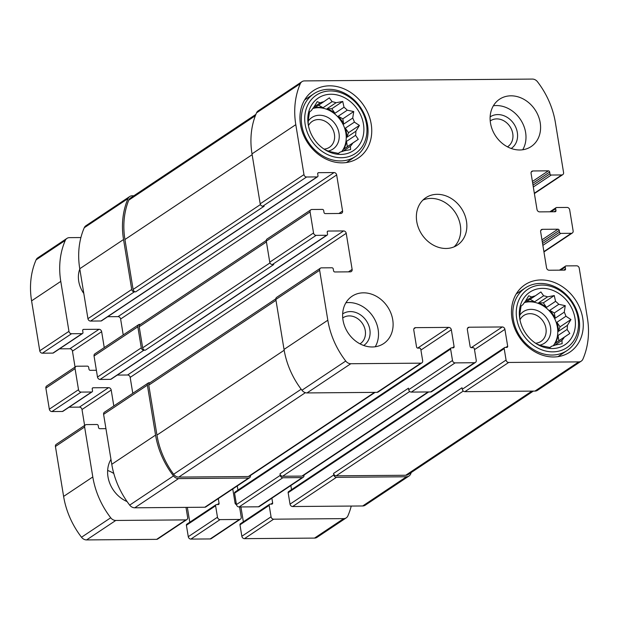 <?xml version="1.0" encoding="UTF-8"?>
<svg xmlns="http://www.w3.org/2000/svg" width="619" height="619" viewBox="0 0 619 619"><rect width="100%" height="100%" fill="white"/><g stroke="black" fill="none" stroke-linecap="round" stroke-linejoin="round"><path stroke-width="0.93" d="M313.949 107.017L320.178 102.862A26.88 22.361 56.3 0 1 323.752 101.733L314.7 107.776A26.88 22.361 -123.7 0 1 323.056 107.706L332.109 101.671A26.88 22.361 56.3 0 1 336.04 102.731L326.987 108.774A26.88 22.361 -123.7 0 1 334.964 113.262L344.025 107.226A26.88 22.361 56.3 0 1 347.259 110.197L338.206 116.24A26.88 22.361 -123.7 0 1 343.677 124.086L352.729 118.051A26.88 22.361 56.3 0 1 354.401 122.129L345.348 128.172A26.88 22.361 -123.7 0 1 346.841 137.271L355.894 131.236A26.88 22.361 56.3 0 1 355.561 135.329L358.285 139.345L343.622 149.287A26.88 22.361 -123.7 0 0 346.508 141.372L355.561 135.329M342.903 151.276L350.416 146.262A26.88 22.361 56.3 0 0 352.675 143.244M338.268 153.38L340.349 151.995A26.88 22.361 56.3 0 0 343.924 150.874L350.609 149.589L350.416 146.262M341.634 151.678A26.88 22.361 56.3 0 0 341.015 120.891A26.88 22.361 56.3 0 0 312.827 108.48M325.099 149.798L328.062 150.997A26.88 22.361 56.3 0 0 331.993 152.065L338.469 153.419L340.349 151.995M320.178 102.862L317.222 101.655L313.686 107.474A26.88 22.361 56.3 0 0 311.427 110.484L309.546 111.907L308.541 118.399A26.88 22.361 56.3 0 0 308.208 122.5L308.254 124.728M340.767 154.425A31.623 26.308 56.3 0 0 363.5 124.365A31.623 26.308 56.3 0 0 331.382 94.25A31.623 26.308 56.3 0 0 308.115 123.808A31.623 26.308 56.3 0 0 325.679 150.146A31.623 26.308 56.3 0 0 340.767 154.425M354.401 122.129L359.422 125.417L355.894 131.236M347.259 110.197L353.735 111.552L352.729 118.051M336.04 102.731L342.733 101.454L344.025 107.226M323.752 101.733L329.362 97.833L332.109 101.671M525.477 301.136L531.706 296.981A26.88 22.361 56.3 0 1 535.28 295.859L526.227 301.894A26.88 22.361 -123.7 0 1 534.584 301.824L543.637 295.789A26.88 22.361 56.3 0 1 547.575 296.857L538.515 302.892A26.88 22.361 -123.7 0 1 546.5 307.388L555.553 301.345A26.88 22.361 56.3 0 1 558.795 304.324L549.734 310.359A26.88 22.361 -123.7 0 1 555.204 318.205L564.257 312.169A26.88 22.361 56.3 0 1 565.936 316.255L556.883 322.29A26.88 22.361 -123.7 0 1 558.369 331.389L567.422 325.354A26.88 22.361 56.3 0 1 567.089 329.455L569.813 333.463L555.15 343.406A26.88 22.361 -123.7 0 0 558.036 335.49L567.089 329.455M554.431 345.394L561.944 340.388A26.88 22.361 56.3 0 0 564.203 337.37M549.804 347.507L551.877 346.122A26.88 22.361 56.3 0 0 555.452 344.992L562.145 343.715L561.944 340.388M553.169 345.804A26.88 22.361 56.3 0 0 552.55 315.009A26.88 22.361 56.3 0 0 524.355 302.598M536.634 343.916L539.59 345.123A26.88 22.361 56.3 0 0 543.528 346.183L549.997 347.538L551.877 346.122M531.706 296.981L528.75 295.781L525.214 301.592A26.88 22.361 56.3 0 0 522.962 304.61L521.074 306.026L520.076 312.525A26.88 22.361 56.3 0 0 519.736 316.626L519.782 318.847M552.303 348.543A31.623 26.308 56.3 0 0 575.028 318.491A31.623 26.308 56.3 0 0 542.909 288.377A31.623 26.308 56.3 0 0 519.643 317.926A31.623 26.308 56.3 0 0 537.207 344.265A31.623 26.308 56.3 0 0 552.303 348.543M565.936 316.255L570.958 319.543L567.422 325.354M558.795 304.324L565.263 305.67L564.257 312.169M547.575 296.857L554.26 295.572L555.553 301.345M535.28 295.859L540.898 291.951L543.637 295.789M455.097 362.881L411.302 392.09L430.638 391.935A2.53 2.105 -123.7 0 0 431.644 391.634L475.438 362.425A2.53 2.105 -123.7 0 1 474.433 362.726L455.097 362.881A2.53 2.105 -123.7 0 1 452.497 360.498L450.624 349.062A1.261 1.052 -123.7 0 1 451.53 347.847L453.185 347.839A1.261 1.052 -123.7 0 0 454.098 346.625L451.336 329.772L420.92 350.06M411.302 392.09A2.53 2.105 -123.7 0 1 408.702 389.699L408.455 388.198L279.997 473.86L280.245 475.369L236.45 504.57L234.578 493.142A1.261 1.052 -123.7 0 1 234.98 492.074L451.027 348.002M451.336 329.772A2.53 2.105 -123.7 0 0 448.736 327.389L415.597 327.652A2.53 2.105 -123.7 0 0 414.583 327.954A2.53 2.105 -123.7 0 0 413.778 330.074L416.541 346.926A1.261 1.052 -123.7 0 0 417.84 348.118L419.496 348.102A1.261 1.052 -123.7 0 1 420.796 349.302L422.669 360.73A2.53 2.105 -123.7 0 1 421.864 362.858L378.07 392.059A2.53 2.105 -123.7 0 1 377.064 392.361L307.009 392.926A6.322 5.261 -123.7 0 1 301.94 390.241A78.427 65.243 -123.7 0 1 284.028 349.426L275.85 299.48A2.53 2.105 -123.7 0 1 276.662 297.36L320.449 268.159A2.53 2.105 -123.7 0 1 321.462 267.857L331.954 267.772A1.261 1.052 -123.7 0 1 333.254 268.963L333.556 270.766A1.261 1.052 -123.7 0 0 334.856 271.965L350.315 271.842A2.53 2.105 -123.7 0 0 351.329 271.54A2.53 2.105 -123.7 0 0 352.134 269.412L346.222 233.309L130.176 377.389L132.783 393.313M421.864 362.858A2.53 2.105 -123.7 0 1 420.858 363.16L350.795 363.724A6.322 5.261 -123.7 0 1 345.735 361.039A78.427 65.243 -123.7 0 1 327.822 320.224L319.644 270.279A2.53 2.105 -123.7 0 1 320.449 268.159M346.222 233.309A2.53 2.105 -123.7 0 0 343.615 230.926L328.155 231.049A1.261 1.052 -123.7 0 0 327.242 232.257L327.544 234.067A1.261 1.052 -123.7 0 1 326.631 235.274L316.139 235.359L272.345 264.568A2.53 2.105 -123.7 0 1 269.745 262.177L266.294 241.116A2.53 2.105 -123.7 0 1 267.099 238.996L310.893 209.787A2.53 2.105 -123.7 0 1 311.899 209.485L322.398 209.4A1.261 1.052 -123.7 0 1 323.698 210.599L323.992 212.402A1.261 1.052 -123.7 0 0 325.292 213.594L340.76 213.47A2.53 2.105 -123.7 0 0 341.773 213.168A2.53 2.105 -123.7 0 0 342.578 211.048L336.666 174.945L120.62 319.017L123.227 334.941M316.139 235.359A2.53 2.105 -123.7 0 1 313.539 232.968L310.088 211.915A2.53 2.105 -123.7 0 1 310.893 209.787M336.666 174.945A2.53 2.105 -123.7 0 0 334.059 172.554L318.592 172.678A1.261 1.052 -123.7 0 0 317.686 173.893L317.98 175.695A1.261 1.052 -123.7 0 1 317.075 176.91L306.583 176.995L262.789 206.197A2.53 2.105 -123.7 0 1 260.189 203.806L252.01 153.868A78.427 65.243 -123.7 0 1 256.521 112.867A6.322 5.261 -123.7 0 1 258.169 110.871L301.964 81.662A6.322 5.261 -123.7 0 1 304.486 80.903L532.417 79.077A6.322 5.261 -123.7 0 1 537.485 81.754A78.427 65.243 -123.7 0 1 555.39 122.577L563.569 172.515A2.53 2.105 -123.7 0 1 562.764 174.643A2.53 2.105 -123.7 0 1 561.758 174.945L551.258 175.03A1.261 1.052 -123.7 0 1 549.958 173.831L549.664 172.028L532.711 183.332M306.583 176.995A2.53 2.105 -123.7 0 1 303.975 174.604L295.797 124.659A78.427 65.243 -123.7 0 1 300.308 83.666A6.322 5.261 -123.7 0 1 301.964 81.662M549.664 172.028A1.261 1.052 -123.7 0 0 548.364 170.836L532.897 170.96A2.53 2.105 -123.7 0 0 531.891 171.262A2.53 2.105 -123.7 0 0 531.079 173.382L536.998 209.485A2.53 2.105 -123.7 0 0 539.598 211.876L555.065 211.752A1.261 1.052 -123.7 0 0 555.97 210.537L555.676 208.735A1.261 1.052 -123.7 0 1 556.582 207.52L567.074 207.435A2.53 2.105 -123.7 0 1 569.681 209.826L573.132 230.887A2.53 2.105 -123.7 0 1 572.32 233.007A2.53 2.105 -123.7 0 1 571.314 233.309L560.822 233.394A1.261 1.052 -123.7 0 1 559.514 232.202L559.22 230.392L542.267 241.704M559.22 230.392A1.261 1.052 -123.7 0 0 557.92 229.2L542.453 229.324A2.53 2.105 -123.7 0 0 541.447 229.626A2.53 2.105 -123.7 0 0 540.642 231.754L546.554 267.857A2.53 2.105 -123.7 0 0 549.154 270.24L564.621 270.116A1.261 1.052 -123.7 0 0 565.526 268.909L565.232 267.099A1.261 1.052 -123.7 0 1 566.137 265.891L576.637 265.806A2.53 2.105 -123.7 0 1 579.237 268.197L587.416 318.135A78.427 65.243 -123.7 0 1 582.905 359.136A6.322 5.261 -123.7 0 1 581.256 361.132A6.322 5.261 -123.7 0 1 578.734 361.891L508.671 362.455A2.53 2.105 -123.7 0 1 506.071 360.065L504.199 348.629A1.261 1.052 -123.7 0 1 505.104 347.421L506.76 347.406A1.261 1.052 -123.7 0 0 507.673 346.191L504.911 329.347L474.494 349.627M581.256 361.132L537.462 390.341A6.322 5.261 -123.7 0 1 534.94 391.092L464.884 391.657A2.53 2.105 -123.7 0 1 462.277 389.266L462.029 387.765L333.571 473.434L333.819 474.935L290.025 504.145L288.152 492.709A1.261 1.052 -123.7 0 1 288.555 491.648L504.601 347.569M504.911 329.347A2.53 2.105 -123.7 0 0 502.311 326.956L469.171 327.219A2.53 2.105 -123.7 0 0 468.157 327.521A2.53 2.105 -123.7 0 0 467.353 329.648L470.115 346.493A1.261 1.052 -123.7 0 0 471.415 347.692L473.071 347.677A1.261 1.052 -123.7 0 1 474.371 348.868L476.243 360.304A2.53 2.105 -123.7 0 1 475.438 362.425M280.245 475.369A2.53 2.105 -123.7 0 0 282.844 477.752L302.18 477.597L258.386 506.806L239.058 506.961A2.53 2.105 -123.7 0 1 236.45 504.57M237.951 490.093L237.27 485.954M150.03 382.72L149.21 382.728A2.53 2.105 -123.7 0 0 148.196 383.029A2.53 2.105 -123.7 0 0 147.392 385.15L155.57 435.095A78.427 65.243 -123.7 0 0 173.482 475.91A6.322 5.261 -123.7 0 0 178.543 478.595L248.606 478.03A2.53 2.105 -123.7 0 0 249.612 477.729A2.53 2.105 -123.7 0 0 250.416 475.609L250.409 475.531M249.612 477.729L205.818 506.93A2.53 2.105 -123.7 0 1 204.812 507.232L134.756 507.797A6.322 5.261 -123.7 0 1 129.688 505.119A78.427 65.243 -123.7 0 1 111.776 464.296L103.597 414.359A2.53 2.105 -123.7 0 1 104.41 412.231L148.196 383.029M343.615 230.926L127.576 374.998A2.53 2.105 -123.7 0 1 130.176 377.389M127.576 374.998L117.27 375.083M327.142 235.127L111.095 379.199A1.261 1.052 -123.7 0 1 110.592 379.354L100.092 379.439A2.53 2.105 -123.7 0 1 97.493 377.048L94.042 355.987A2.53 2.105 -123.7 0 1 94.846 353.867L138.641 324.658A2.53 2.105 -123.7 0 1 139.654 324.356L140.467 324.348M138.641 324.658A2.53 2.105 -123.7 0 0 137.836 326.786L141.287 347.847A2.53 2.105 -123.7 0 0 143.887 350.23L145.272 350.222A2.53 2.105 -123.7 0 1 142.664 347.832L139.213 326.77A2.53 2.105 -123.7 0 1 140.026 324.65L266.271 240.458M272.345 264.568L273.73 264.553L145.272 350.222M334.059 172.554L118.012 316.634A2.53 2.105 -123.7 0 1 120.62 319.017M118.012 316.634L107.714 316.711M317.578 176.755L101.539 320.835A1.261 1.052 -123.7 0 1 101.029 320.982L90.536 321.068A2.53 2.105 -123.7 0 1 87.937 318.684L79.758 268.739A78.427 65.243 -123.7 0 1 84.269 227.738A6.322 5.261 -123.7 0 1 85.917 225.742L129.711 196.532A6.322 5.261 -123.7 0 1 132.234 195.782L133.859 195.766M129.711 196.532A6.322 5.261 -123.7 0 0 128.056 198.537A78.427 65.243 -123.7 0 0 123.545 239.53L131.723 289.475A2.53 2.105 -123.7 0 0 134.331 291.866L135.708 291.851A2.53 2.105 -123.7 0 1 133.108 289.468L124.93 239.522A78.427 65.243 -123.7 0 1 128.752 200.169A6.322 5.261 -123.7 0 1 130.454 198.034L255.879 114.391M262.789 206.197L264.166 206.189L135.708 291.851M411.295 472.483A78.427 65.243 -123.7 0 1 410.652 474.007A6.322 5.261 -123.7 0 1 409.004 476.011A6.322 5.261 -123.7 0 1 406.482 476.762L362.688 505.971L292.632 506.528A2.53 2.105 -123.7 0 1 290.025 504.145M409.004 476.011L365.21 505.212A6.322 5.261 -123.7 0 1 362.688 505.971M333.819 474.935A2.53 2.105 -123.7 0 0 336.427 477.326L406.482 476.762M291.526 489.668L290.853 485.528M302.18 477.597A2.53 2.105 -123.7 0 0 303.186 477.295A2.53 2.105 -123.7 0 0 303.991 475.175L303.983 475.098M303.186 477.295L259.392 506.504A2.53 2.105 -123.7 0 1 258.386 506.806M363.43 292.826A28.459 23.677 -123.7 0 1 390.86 313.021A28.459 23.677 -123.7 0 1 383.656 343.576A28.459 23.677 -123.7 0 1 372.305 346.98A28.459 23.677 -123.7 0 1 344.876 326.786A28.459 23.677 -123.7 0 1 352.079 296.222A28.459 23.677 -123.7 0 1 363.43 292.826M510.915 95.821A28.459 23.677 -123.7 0 1 538.337 116.016A28.459 23.677 -123.7 0 1 531.141 146.571A28.459 23.677 -123.7 0 1 519.782 149.976A28.459 23.677 -123.7 0 1 492.36 129.781A28.459 23.677 -123.7 0 1 499.556 99.218A28.459 23.677 -123.7 0 1 510.915 95.821M553.68 356.97A40.475 33.674 56.3 0 0 569.828 352.134A40.475 33.674 56.3 0 0 575.391 299.774A40.475 33.674 56.3 0 0 524.912 284.786A40.475 33.674 56.3 0 0 514.675 328.248A40.475 33.674 56.3 0 0 553.68 356.97M342.152 162.851A40.475 33.674 56.3 0 0 358.3 158.015A40.475 33.674 56.3 0 0 363.864 105.656A40.475 33.674 56.3 0 0 313.384 90.66A40.475 33.674 56.3 0 0 303.148 134.122A40.475 33.674 56.3 0 0 342.152 162.851M446.044 248.474A28.459 23.677 56.3 0 0 457.402 245.078A28.459 23.677 56.3 0 0 461.31 208.263A28.459 23.677 56.3 0 0 425.818 197.724A28.459 23.677 56.3 0 0 418.622 228.279A28.459 23.677 56.3 0 0 446.044 248.474M428.665 391.951L302.939 475.794A2.53 2.105 -123.7 0 1 301.933 476.096L282.604 476.251A2.53 2.105 -123.7 0 1 279.997 473.86M533.315 391.107L408.254 474.51A6.322 5.261 -123.7 0 1 405.731 475.26L336.179 475.818A2.53 2.105 -123.7 0 1 333.571 473.434M375.091 392.376L249.364 476.228A2.53 2.105 -123.7 0 1 248.358 476.529L178.798 477.087A6.322 5.261 -123.7 0 1 173.637 474.27A78.427 65.243 -123.7 0 1 156.955 435.087L148.777 385.142A2.53 2.105 -123.7 0 1 149.581 383.014L275.826 298.822M454.145 246.834A28.459 23.677 56.3 0 0 455.174 212.348A28.459 23.677 56.3 0 0 422.947 200.053M324.039 149.109A15.552 12.937 56.3 0 0 329.463 147.283A15.552 12.937 56.3 0 0 331.598 127.174A15.552 12.937 56.3 0 0 312.208 121.409A15.552 12.937 56.3 0 0 308.44 125.711M328.202 151.051A18.972 15.784 56.3 0 0 335.544 124.535A18.972 15.784 56.3 0 0 308.247 121.131M341.309 157.737A35.105 29.201 56.3 0 0 359.654 107.427A35.105 29.201 56.3 0 0 306.56 107.853A35.105 29.201 56.3 0 0 341.309 157.737M340.535 160.917A37.635 31.306 56.3 0 0 355.554 156.421A37.635 31.306 56.3 0 0 360.722 107.745A37.635 31.306 56.3 0 0 313.794 93.809A37.635 31.306 56.3 0 0 304.277 134.215A37.635 31.306 56.3 0 0 340.535 160.917M535.567 343.236A15.552 12.937 56.3 0 0 540.991 341.409A15.552 12.937 56.3 0 0 543.126 321.292A15.552 12.937 56.3 0 0 523.736 315.535A15.552 12.937 56.3 0 0 519.968 319.837M539.729 345.17A18.972 15.784 56.3 0 0 547.08 318.653A18.972 15.784 56.3 0 0 519.774 315.249M552.844 351.855A35.105 29.201 56.3 0 0 571.182 301.546A35.105 29.201 56.3 0 0 518.095 301.971A35.105 29.201 56.3 0 0 552.844 351.855M552.071 355.043A37.635 31.306 56.3 0 0 567.081 350.547A37.635 31.306 56.3 0 0 572.25 301.871A37.635 31.306 56.3 0 0 525.33 287.928A37.635 31.306 56.3 0 0 515.805 328.341A37.635 31.306 56.3 0 0 552.071 355.043M522.715 149.759A28.459 23.677 56.3 0 0 520.447 119.49A28.459 23.677 56.3 0 0 493.382 105.772M507.472 146.835A15.552 12.937 56.3 0 0 507.797 146.626A15.552 12.937 56.3 0 0 509.932 126.508A15.552 12.937 56.3 0 0 490.542 120.751A15.552 12.937 56.3 0 0 490.225 120.968M511.193 148.475A18.972 15.784 56.3 0 0 513.886 123.87A18.972 15.784 56.3 0 0 490.14 116.906M375.238 346.764A28.459 23.677 56.3 0 0 372.971 316.502A28.459 23.677 56.3 0 0 345.905 302.776M359.987 343.839A15.552 12.937 56.3 0 0 360.32 343.63A15.552 12.937 56.3 0 0 362.448 323.513A15.552 12.937 56.3 0 0 343.065 317.756A15.552 12.937 56.3 0 0 342.74 317.973M363.709 345.479A18.972 15.784 56.3 0 0 366.402 320.874A18.972 15.784 56.3 0 0 342.655 313.91M558.036 335.49L558.895 340.744L569.813 333.463M558.895 340.744L555.15 343.406M556.883 322.29L560.04 326.824L570.958 319.543M560.04 326.824L558.369 331.389M549.734 310.359L554.345 312.951L565.263 305.67M554.345 312.951L555.204 318.205M538.515 302.892L543.343 302.853L554.26 295.572M543.343 302.853L546.5 307.388M530.112 299.31L534.584 301.824M346.508 141.372L347.367 146.626L358.285 139.345M347.367 146.626L343.622 149.287M345.348 128.172L348.505 132.698L359.422 125.417M348.505 132.698L346.841 137.271M338.206 116.24L342.818 118.833L353.735 111.552M342.818 118.833L343.677 124.086M326.987 108.774L331.807 108.735L342.733 101.454M331.807 108.735L334.964 113.262M318.576 105.184L323.056 107.706M218.298 498.612L219.072 503.355A1.261 1.052 56.3 0 1 218.167 504.57L216.511 504.578A1.261 1.052 56.3 0 0 215.605 505.793L217.478 517.229A2.53 2.105 56.3 0 0 220.078 519.62L239.406 519.457A2.53 2.105 56.3 0 0 240.42 519.155A2.53 2.105 56.3 0 0 241.224 517.035L239.576 506.953M216.008 504.733L186.806 524.2A1.261 1.052 56.3 0 0 186.404 525.26L188.277 536.696A2.53 2.105 56.3 0 0 190.884 539.087L210.212 538.932A2.53 2.105 56.3 0 0 211.226 538.631L240.42 519.155M236.427 504.423L236.396 504.423A1.261 1.052 56.3 0 1 235.088 503.224L232.759 488.971M235.081 503.185L236.218 503.17M271.873 498.179L272.646 502.922A1.261 1.052 56.3 0 1 271.741 504.137L270.085 504.152A1.261 1.052 56.3 0 0 269.18 505.367L271.052 516.795A2.53 2.105 56.3 0 0 273.652 519.186L343.707 518.621A6.322 5.261 56.3 0 0 346.238 517.871A6.322 5.261 56.3 0 0 347.886 515.867A78.427 65.243 56.3 0 0 351.244 506.056M240.923 506.946L243.352 521.794M269.582 504.299L240.389 523.775A1.261 1.052 56.3 0 0 239.979 524.835L241.851 536.263A2.53 2.105 56.3 0 0 244.459 538.654L314.514 538.097A6.322 5.261 56.3 0 0 317.036 537.338L346.238 517.871M80.903 237.549L69.467 237.642A6.322 5.261 56.3 0 0 66.937 238.392A6.322 5.261 56.3 0 0 65.289 240.396A78.427 65.243 56.3 0 0 60.778 281.39L68.957 331.335A2.53 2.105 56.3 0 0 71.564 333.726L82.056 333.641A1.261 1.052 56.3 0 0 82.961 332.426L82.667 330.623A1.261 1.052 56.3 0 1 83.573 329.409L99.04 329.285A2.53 2.105 56.3 0 1 101.64 331.676L104.247 347.599M66.937 238.392L37.744 257.868A6.322 5.261 56.3 0 0 36.095 259.864A78.427 65.243 56.3 0 0 31.584 300.865L39.763 350.803A2.53 2.105 56.3 0 0 42.363 353.194L52.863 353.109A1.261 1.052 56.3 0 0 53.366 352.962L82.559 333.494M59.54 348.837L69.846 348.76L99.04 329.285M75.054 367.067L72.446 351.143A2.53 2.105 56.3 0 0 69.846 348.76M96.386 370.278L90.273 370.332A1.261 1.052 56.3 0 1 88.974 369.133L88.679 367.33A1.261 1.052 56.3 0 0 87.372 366.139L76.88 366.216A2.53 2.105 56.3 0 0 75.874 366.518A2.53 2.105 56.3 0 0 75.069 368.645L78.512 389.707A2.53 2.105 56.3 0 0 81.12 392.09L91.612 392.013A1.261 1.052 56.3 0 0 92.517 390.798L92.223 388.995A1.261 1.052 56.3 0 1 93.129 387.78L108.596 387.656A2.53 2.105 56.3 0 1 111.203 390.047L113.811 405.963M75.874 366.518L46.68 385.993A2.53 2.105 56.3 0 0 45.868 388.113L49.319 409.174A2.53 2.105 56.3 0 0 51.926 411.565L62.418 411.48A1.261 1.052 56.3 0 0 62.921 411.326L92.115 391.858M69.104 407.209L79.402 407.124L108.596 387.656M84.61 425.431L82.002 409.515A2.53 2.105 56.3 0 0 79.402 407.124M105.942 428.65L99.829 428.696A1.261 1.052 56.3 0 1 98.529 427.505L98.235 425.694A1.261 1.052 56.3 0 0 96.935 424.502L86.436 424.588A2.53 2.105 56.3 0 0 85.43 424.889A2.53 2.105 56.3 0 0 84.625 427.009L92.804 476.955A78.427 65.243 56.3 0 0 110.716 517.77A6.322 5.261 56.3 0 0 115.776 520.455L185.832 519.89A2.53 2.105 56.3 0 0 186.845 519.589A2.53 2.105 56.3 0 0 187.65 517.469L186.002 507.387M85.43 424.889L56.236 444.357A2.53 2.105 56.3 0 0 55.431 446.485L63.61 496.423A78.427 65.243 56.3 0 0 81.515 537.246A6.322 5.261 56.3 0 0 86.583 539.923L156.638 539.358A2.53 2.105 56.3 0 0 157.652 539.056L186.845 519.589M187.348 507.379L189.778 522.219M113.811 473.504A28.459 23.677 56.3 0 0 107.644 470.471M110.971 459.36A28.459 23.677 56.3 0 0 127.104 501.591M79.797 268.979A25.302 21.046 56.3 0 0 83.805 293.468M474.433 362.726L430.638 391.935M452.497 360.498L408.702 389.699M420.858 363.16L377.064 392.361M350.795 363.724L307.009 392.926M345.735 361.039L301.94 390.241M327.822 320.224L284.028 349.426M319.644 270.279L275.85 299.48M313.539 232.968L269.745 262.177M310.088 211.915L266.294 241.116M303.975 174.604L260.189 203.806M295.797 124.659L252.01 153.868M300.308 83.666L256.521 112.867M561.758 174.945L534.336 193.229M571.314 233.309L543.892 251.6M578.734 361.891L534.94 391.092M508.671 362.455L464.884 391.657M506.071 360.065L462.277 389.266M282.844 477.752L239.058 506.961M450.624 349.062L234.578 493.142M454.098 346.625L452.265 347.839M448.736 327.389L417.663 348.102M415.597 327.652L413.918 328.766M248.606 478.03L204.812 507.232M178.543 478.595L134.756 507.797M173.482 475.91L129.688 505.119M155.57 435.095L111.776 464.296M147.392 385.15L103.597 414.359M352.134 269.412L348.474 271.857M328.155 231.049L327.312 231.607M326.631 235.274L110.592 379.354M143.887 350.23L100.092 379.439M141.287 347.847L97.493 377.048M137.836 326.786L94.042 355.987M342.578 211.048L338.918 213.485M318.592 172.678L317.756 173.235M317.075 176.91L101.029 320.982M134.331 291.866L90.536 321.068M131.723 289.475L87.937 318.684M123.545 239.53L79.758 268.739M128.056 198.537L84.269 227.738M551.258 175.03L533.315 187M549.958 173.831L533.005 185.135M548.364 170.836L532.41 181.475M532.897 170.96L531.218 172.074M555.97 210.537L554.144 211.76M555.676 208.735L551.103 211.783M560.822 233.394L542.871 245.364M559.514 232.202L542.569 243.507M557.92 229.2L541.965 239.839M542.453 229.324L540.782 230.446M565.526 268.909L563.7 270.124M565.232 267.099L560.659 270.147M336.427 477.326L292.632 506.528M504.199 348.629L288.152 492.709M507.673 346.191L505.839 347.414M502.311 326.956L471.237 347.677M469.171 327.219L467.492 328.341M428.108 391.951L301.933 476.096M409.724 391.479L282.604 476.251M531.907 391.123L405.731 475.26M463.298 391.046L336.179 475.818M260.421 204.564L133.108 289.468M252.142 154.688L124.93 239.522M255.345 115.745L128.752 200.169M269.977 262.928L142.664 347.832M266.425 241.936L139.213 326.77M275.989 300.3L148.777 385.142M284.167 350.246L156.955 435.087M301.167 389.227L173.637 474.27M305.368 392.678L178.798 477.087M374.526 392.384L248.358 476.529M190.884 539.087L220.078 519.62M210.212 538.932L239.406 519.457M270.82 504.145L272.646 502.922M239.979 524.835L269.18 505.367M241.851 536.263L271.052 516.795M244.459 538.654L273.652 519.186M314.514 538.097L343.707 518.621M36.095 259.864L65.289 240.396M31.584 300.865L60.778 281.39M39.763 350.803L68.957 331.335M42.363 353.194L71.564 333.726M52.863 353.109L82.056 333.641M82.737 329.973L83.573 329.409M72.446 351.143L101.64 331.676M45.868 388.113L75.069 368.645M49.319 409.174L78.512 389.707M51.926 411.565L81.12 392.09M62.418 411.48L91.612 392.013M92.293 388.337L93.129 387.78M82.002 409.515L111.203 390.047M55.431 446.485L84.625 427.009M63.61 496.423L92.804 476.955M81.515 537.246L110.716 517.77M86.583 539.923L115.776 520.455M156.638 539.358L185.832 519.89M217.246 504.578L219.072 503.355M186.404 525.26L215.605 505.793M188.277 536.696L217.478 517.229M562.764 174.643L534.39 193.569M572.32 233.007L543.946 251.933M556.079 207.674L549.896 211.791M565.634 266.038L559.46 270.163M346.4 162.526L355.554 156.421M304.641 99.914L313.794 93.809M557.936 356.652L567.081 350.547M516.176 294.033L525.33 287.928"/></g></svg>
